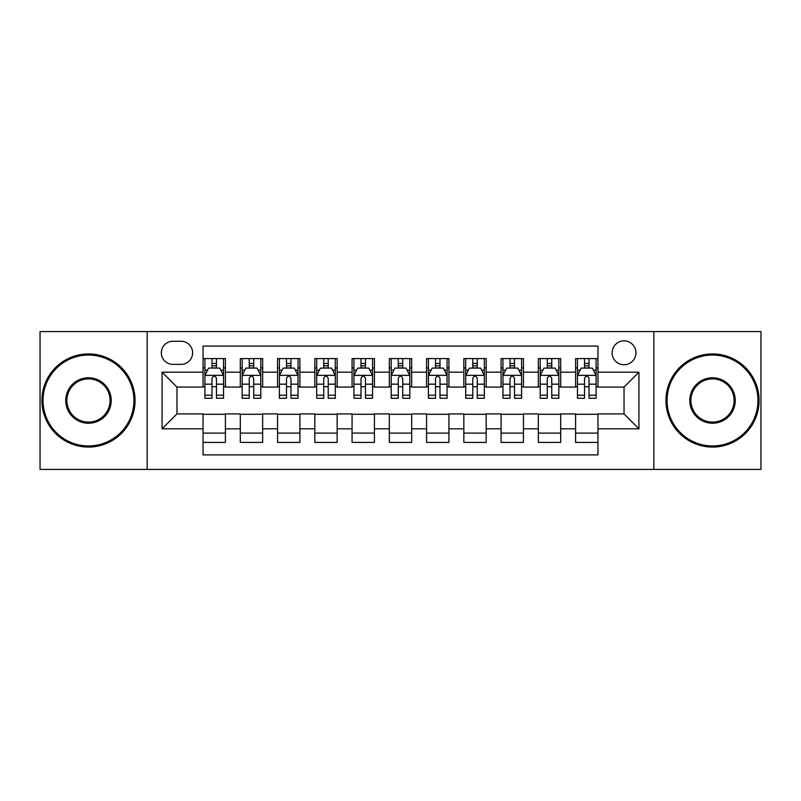 <?xml version="1.0" encoding="UTF-8"?>
<svg xmlns="http://www.w3.org/2000/svg" width="801" height="801" viewBox="0 0 801 801"><rect width="100%" height="100%" fill="white"/><g stroke="black" fill="none" stroke-linecap="round" stroke-linejoin="round"><path stroke-width="1.2" d="M624.039 340.896A11.925 11.925 0 0 0 612.114 352.81A11.925 11.925 0 0 0 624.039 364.735A11.925 11.925 0 0 0 635.954 352.81A11.925 11.925 0 0 0 624.039 340.896M653.836 469.426L760.95 469.426L760.95 331.574L653.836 331.574L653.836 469.426L147.164 469.426L147.164 331.574L40.05 331.574L40.05 469.426L147.164 469.426M597.957 358.588L575.599 358.588L575.599 372.185L560.7 372.185L560.7 387.083L575.599 387.083L575.599 372.185M560.7 372.185L560.7 358.588L538.342 358.588L538.342 372.185L523.443 372.185L523.443 387.083L538.342 387.083L538.342 372.185M523.443 372.185L523.443 358.588L501.096 358.588L501.096 372.185L486.187 372.185L486.187 387.083L501.096 387.083L501.096 372.185M486.187 372.185L486.187 358.588L463.839 358.588L463.839 372.185L448.93 372.185L448.93 387.083L463.839 387.083L463.839 372.185M448.93 372.185L448.93 358.588L426.583 358.588L426.583 372.185L411.674 372.185L411.674 387.083L426.583 387.083L426.583 372.185M411.674 372.185L411.674 358.588L389.326 358.588L389.326 372.185L374.417 372.185L374.417 387.083L389.326 387.083L389.326 372.185M374.417 372.185L374.417 358.588L352.07 358.588L352.07 372.185L337.161 372.185L337.161 387.083L352.07 387.083L352.07 372.185M337.161 372.185L337.161 358.588L314.813 358.588L314.813 372.185L299.904 372.185L299.904 387.083L314.813 387.083L314.813 372.185M299.904 372.185L299.904 358.588L277.557 358.588L277.557 372.185L262.658 372.185L262.658 387.083L277.557 387.083L277.557 372.185M262.658 372.185L262.658 358.588L240.3 358.588L240.3 387.083L225.401 387.083L225.401 358.588L203.043 358.588M203.043 442.412L225.401 442.412L225.401 413.917L240.3 413.917L240.3 442.412L262.658 442.412L262.658 413.917L277.557 413.917L277.557 428.815L262.658 428.815M277.557 428.815L277.557 442.412L299.904 442.412L299.904 413.917L314.813 413.917L314.813 428.815L299.904 428.815M314.813 428.815L314.813 442.412L337.161 442.412L337.161 413.917L352.07 413.917L352.07 428.815L337.161 428.815M352.07 428.815L352.07 442.412L374.417 442.412L374.417 413.917L389.326 413.917L389.326 428.815L374.417 428.815M389.326 428.815L389.326 442.412L411.674 442.412L411.674 413.917L426.583 413.917L426.583 428.815L411.674 428.815M426.583 428.815L426.583 442.412L448.93 442.412L448.93 413.917L463.839 413.917L463.839 428.815L448.93 428.815M463.839 428.815L463.839 442.412L486.187 442.412L486.187 413.917L501.096 413.917L501.096 428.815L486.187 428.815M501.096 428.815L501.096 442.412L523.443 442.412L523.443 413.917L538.342 413.917L538.342 428.815L523.443 428.815M538.342 428.815L538.342 442.412L560.7 442.412L560.7 413.917L575.599 413.917L575.599 428.815L560.7 428.815M172.866 364.365L181.066 364.365A11.544 11.544 0 0 0 192.61 352.81A11.544 11.544 0 0 0 181.066 341.266L172.866 341.266A11.544 11.544 0 0 0 161.321 352.81A11.544 11.544 0 0 0 172.866 364.365M653.836 331.574L147.164 331.574M597.957 372.185L597.957 346.102L203.043 346.102L203.043 387.083L176.961 387.083L176.961 413.917L203.043 413.917L203.043 454.898L597.957 454.898L597.957 413.917L624.039 413.917L624.039 387.083L597.957 387.083L597.957 372.185L638.938 372.185L638.938 428.815L597.957 428.815M203.043 428.815L162.062 428.815L162.062 372.185L203.043 372.185M575.599 428.815L575.599 442.412L597.957 442.412M203.043 367.899L204.906 367.899M211.985 367.899L216.46 367.899M223.539 367.899L225.401 367.899M203.043 386.713L204.906 386.713M211.985 386.713L216.46 386.713M223.539 386.713L225.401 386.713M203.043 414.287L225.401 414.287M203.043 433.101L225.401 433.101M240.3 386.713L242.162 386.713M249.241 386.713L253.717 386.713M260.796 386.713L262.658 386.713M240.3 367.899L242.162 367.899M249.241 367.899L253.717 367.899M260.796 367.899L262.658 367.899M240.3 414.287L262.658 414.287M240.3 433.101L262.658 433.101M277.557 414.287L299.904 414.287M277.557 433.101L299.904 433.101M277.557 367.899L279.419 367.899M286.498 367.899L290.963 367.899M298.042 367.899L299.904 367.899M277.557 386.713L279.419 386.713M286.498 386.713L290.963 386.713M298.042 386.713L299.904 386.713M314.813 414.287L337.161 414.287M314.813 433.101L337.161 433.101M314.813 367.899L316.675 367.899M323.754 367.899L328.22 367.899M335.299 367.899L337.161 367.899M314.813 386.713L316.675 386.713M323.754 386.713L328.22 386.713M335.299 386.713L337.161 386.713M352.07 414.287L374.417 414.287M352.07 433.101L374.417 433.101M352.07 367.899L353.932 367.899M361.011 367.899L365.476 367.899M372.555 367.899L374.417 367.899M352.07 386.713L353.932 386.713M361.011 386.713L365.476 386.713M372.555 386.713L374.417 386.713M389.326 414.287L411.674 414.287M389.326 433.101L411.674 433.101M389.326 367.899L391.188 367.899M398.267 367.899L402.733 367.899M409.812 367.899L411.674 367.899M389.326 386.713L391.188 386.713M398.267 386.713L402.733 386.713M409.812 386.713L411.674 386.713M426.583 414.287L448.93 414.287M426.583 433.101L448.93 433.101M426.583 367.899L428.445 367.899M435.524 367.899L439.989 367.899M447.068 367.899L448.93 367.899M426.583 386.713L428.445 386.713M435.524 386.713L439.989 386.713M447.068 386.713L448.93 386.713M463.839 414.287L486.187 414.287M463.839 433.101L486.187 433.101M463.839 367.899L465.701 367.899M472.78 367.899L477.246 367.899M484.325 367.899L486.187 367.899M463.839 386.713L465.701 386.713M472.78 386.713L477.246 386.713M484.325 386.713L486.187 386.713M501.096 414.287L523.443 414.287M501.096 433.101L523.443 433.101M501.096 367.899L502.958 367.899M510.037 367.899L514.502 367.899M521.581 367.899L523.443 367.899M501.096 386.713L502.958 386.713M510.037 386.713L514.502 386.713M521.581 386.713L523.443 386.713M538.342 414.287L560.7 414.287M538.342 433.101L560.7 433.101M538.342 367.899L540.204 367.899M547.283 367.899L551.759 367.899M558.838 367.899L560.7 367.899M538.342 386.713L540.204 386.713M547.283 386.713L551.759 386.713M558.838 386.713L560.7 386.713M575.599 414.287L597.957 414.287M575.599 433.101L597.957 433.101M575.599 367.899L577.461 367.899M584.54 367.899L589.015 367.899M596.094 367.899L597.957 367.899M575.599 386.713L577.461 386.713M584.54 386.713L589.015 386.713M596.094 386.713L597.957 386.713M176.961 387.083L162.062 372.185M176.961 413.917L162.062 428.815M638.938 372.185L624.039 387.083M638.938 428.815L624.039 413.917M216.46 363.434L211.985 363.434M223.539 395.223L216.46 395.223L216.46 398.267L223.539 398.267L223.539 375.539L219.804 368.09L208.63 368.09L204.906 375.539L204.906 398.267L211.985 398.267L211.985 395.223L204.906 395.223M204.906 375.539L204.906 358.588M223.539 375.539L223.539 358.588M211.985 368.09L211.985 358.588M216.46 358.588L216.46 368.09M216.46 395.223L216.46 378.332C214.968 375.459 213.477 375.459 211.985 378.332L211.985 395.223M88.48 355.043A45.457 45.457 0 0 0 43.034 400.5A45.457 45.457 0 0 0 88.48 445.957A45.457 45.457 0 0 0 133.937 400.5A45.457 45.457 0 0 0 88.48 355.043M88.48 447.068A46.568 46.568 0 0 1 41.912 400.5A46.568 46.568 0 0 1 88.48 353.932A46.568 46.568 0 0 1 135.049 400.5A46.568 46.568 0 0 1 88.48 447.068M88.48 377.772A22.728 22.728 0 0 1 111.209 400.5A22.728 22.728 0 0 1 88.48 423.228A22.728 22.728 0 0 1 65.752 400.5A22.728 22.728 0 0 1 88.48 377.772M88.48 422.107A21.607 21.607 0 0 0 110.087 400.5A21.607 21.607 0 0 0 88.48 378.893A21.607 21.607 0 0 0 66.873 400.5A21.607 21.607 0 0 0 88.48 422.107M712.52 355.043A45.457 45.457 0 0 0 667.063 400.5A45.457 45.457 0 0 0 712.52 445.957A45.457 45.457 0 0 0 757.966 400.5A45.457 45.457 0 0 0 712.52 355.043M712.52 447.068A46.568 46.568 0 0 1 665.951 400.5A46.568 46.568 0 0 1 712.52 353.932A46.568 46.568 0 0 1 759.088 400.5A46.568 46.568 0 0 1 712.52 447.068M712.52 377.772A22.728 22.728 0 0 1 735.248 400.5A22.728 22.728 0 0 1 712.52 423.228A22.728 22.728 0 0 1 689.791 400.5A22.728 22.728 0 0 1 712.52 377.772M712.52 422.107A21.607 21.607 0 0 0 734.127 400.5A21.607 21.607 0 0 0 712.52 378.893A21.607 21.607 0 0 0 690.913 400.5A21.607 21.607 0 0 0 712.52 422.107M253.717 363.434L249.241 363.434M260.796 395.223L253.717 395.223L253.717 398.267L260.796 398.267L260.796 375.539L257.061 368.09L245.887 368.09L242.162 375.539L242.162 398.267L249.241 398.267L249.241 395.223L242.162 395.223M242.162 375.539L242.162 358.588M260.796 375.539L260.796 358.588M249.241 368.09L249.241 358.588M253.717 358.588L253.717 368.09M253.717 395.223L253.717 378.332C252.225 375.459 250.733 375.459 249.241 378.332L249.241 395.223M290.963 363.434L286.498 363.434M298.042 395.223L290.963 395.223L290.963 398.267L298.042 398.267L298.042 375.539L294.317 368.09L283.143 368.09L279.419 375.539L279.419 398.267L286.498 398.267L286.498 395.223L279.419 395.223M279.419 375.539L279.419 358.588M298.042 375.539L298.042 358.588M286.498 368.09L286.498 358.588M290.963 358.588L290.963 368.09M290.963 395.223L290.963 378.332C289.481 375.459 287.99 375.459 286.498 378.332L286.498 395.223M328.22 363.434L323.754 363.434M335.299 395.223L328.22 395.223L328.22 398.267L335.299 398.267L335.299 375.539L331.574 368.09L320.4 368.09L316.675 375.539L316.675 398.267L323.754 398.267L323.754 395.223L316.675 395.223M316.675 375.539L316.675 358.588M335.299 375.539L335.299 358.588M323.754 368.09L323.754 358.588M328.22 358.588L328.22 368.09M328.22 395.223L328.22 378.332C326.738 375.459 325.246 375.459 323.754 378.332L323.754 395.223M365.476 363.434L361.011 363.434M372.555 395.223L365.476 395.223L365.476 398.267L372.555 398.267L372.555 375.539L368.83 368.09L357.657 368.09L353.932 375.539L353.932 398.267L361.011 398.267L361.011 395.223L353.932 395.223M353.932 375.539L353.932 358.588M372.555 375.539L372.555 358.588M361.011 368.09L361.011 358.588M365.476 358.588L365.476 368.09M365.476 395.223L365.476 378.332C363.994 375.459 362.503 375.459 361.011 378.332L361.011 395.223M402.733 363.434L398.267 363.434M409.812 395.223L402.733 395.223L402.733 398.267L409.812 398.267L409.812 375.539L406.087 368.09L394.913 368.09L391.188 375.539L391.188 398.267L398.267 398.267L398.267 395.223L391.188 395.223M391.188 375.539L391.188 358.588M409.812 375.539L409.812 358.588M398.267 368.09L398.267 358.588M402.733 358.588L402.733 368.09M402.733 395.223L402.733 378.332C401.251 375.459 399.759 375.459 398.267 378.332L398.267 395.223M439.989 363.434L435.524 363.434M447.068 395.223L439.989 395.223L439.989 398.267L447.068 398.267L447.068 375.539L443.343 368.09L432.17 368.09L428.445 375.539L428.445 398.267L435.524 398.267L435.524 395.223L428.445 395.223M428.445 375.539L428.445 358.588M447.068 375.539L447.068 358.588M435.524 368.09L435.524 358.588M439.989 358.588L439.989 368.09M439.989 395.223L439.989 378.332C438.507 375.459 437.016 375.459 435.524 378.332L435.524 395.223M477.246 363.434L472.78 363.434M484.325 395.223L477.246 395.223L477.246 398.267L484.325 398.267L484.325 375.539L480.6 368.09L469.426 368.09L465.701 375.539L465.701 398.267L472.78 398.267L472.78 395.223L465.701 395.223M465.701 375.539L465.701 358.588M484.325 375.539L484.325 358.588M472.78 368.09L472.78 358.588M477.246 358.588L477.246 368.09M477.246 395.223L477.246 378.332C475.754 375.459 474.272 375.459 472.78 378.332L472.78 395.223M514.502 363.434L510.037 363.434M521.581 395.223L514.502 395.223L514.502 398.267L521.581 398.267L521.581 375.539L517.857 368.09L506.683 368.09L502.958 375.539L502.958 398.267L510.037 398.267L510.037 395.223L502.958 395.223M502.958 375.539L502.958 358.588M521.581 375.539L521.581 358.588M510.037 368.09L510.037 358.588M514.502 358.588L514.502 368.09M514.502 395.223L514.502 378.332C513.01 375.459 511.529 375.459 510.037 378.332L510.037 395.223M551.759 363.434L547.283 363.434M558.838 395.223L551.759 395.223L551.759 398.267L558.838 398.267L558.838 375.539L555.113 368.09L543.939 368.09L540.204 375.539L540.204 398.267L547.283 398.267L547.283 395.223L540.204 395.223M540.204 375.539L540.204 358.588M558.838 375.539L558.838 358.588M547.283 368.09L547.283 358.588M551.759 358.588L551.759 368.09M551.759 395.223L551.759 378.332C550.267 375.459 548.785 375.459 547.283 378.332L547.283 395.223M589.015 363.434L584.54 363.434M596.094 395.223L589.015 395.223L589.015 398.267L596.094 398.267L596.094 375.539L592.37 368.09L581.196 368.09L577.461 375.539L577.461 398.267L584.54 398.267L584.54 395.223L577.461 395.223M577.461 375.539L577.461 358.588M596.094 375.539L596.094 358.588M584.54 368.09L584.54 358.588M589.015 358.588L589.015 368.09M589.015 395.223L589.015 378.332C587.523 375.459 586.032 375.459 584.54 378.332L584.54 395.223M240.3 428.815L225.401 428.815M240.3 372.185L225.401 372.185M223.439 375.349L204.996 375.349M204.906 370.142L207.609 370.142M220.836 370.142L223.539 370.142M211.985 384.17L204.906 384.17M223.539 384.17L216.46 384.17M216.46 365.797L211.985 365.797M260.695 375.349L242.252 375.349M242.162 370.142L244.866 370.142M258.092 370.142L260.796 370.142M249.241 384.17L242.162 384.17M260.796 384.17L253.717 384.17M253.717 365.797L249.241 365.797M297.952 375.349L279.509 375.349M279.419 370.142L282.122 370.142M295.349 370.142L298.042 370.142M286.498 384.17L279.419 384.17M298.042 384.17L290.963 384.17M290.963 365.797L286.498 365.797M335.208 375.349L316.765 375.349M316.675 370.142L319.379 370.142M332.605 370.142L335.299 370.142M323.754 384.17L316.675 384.17M335.299 384.17L328.22 384.17M328.22 365.797L323.754 365.797M372.465 375.349L354.022 375.349M353.932 370.142L356.635 370.142M369.862 370.142L372.555 370.142M361.011 384.17L353.932 384.17M372.555 384.17L365.476 384.17M365.476 365.797L361.011 365.797M409.722 375.349L391.278 375.349M391.188 370.142L393.882 370.142M407.118 370.142L409.812 370.142M398.267 384.17L391.188 384.17M409.812 384.17L402.733 384.17M402.733 365.797L398.267 365.797M446.978 375.349L428.535 375.349M428.445 370.142L431.138 370.142M444.365 370.142L447.068 370.142M435.524 384.17L428.445 384.17M447.068 384.17L439.989 384.17M439.989 365.797L435.524 365.797M484.235 375.349L465.792 375.349M465.701 370.142L468.395 370.142M481.621 370.142L484.325 370.142M472.78 384.17L465.701 384.17M484.325 384.17L477.246 384.17M477.246 365.797L472.78 365.797M521.491 375.349L503.048 375.349M502.958 370.142L505.651 370.142M518.878 370.142L521.581 370.142M510.037 384.17L502.958 384.17M521.581 384.17L514.502 384.17M514.502 365.797L510.037 365.797M558.748 375.349L540.305 375.349M540.204 370.142L542.908 370.142M556.134 370.142L558.838 370.142M547.283 384.17L540.204 384.17M558.838 384.17L551.759 384.17M551.759 365.797L547.283 365.797M596.004 375.349L577.561 375.349M577.461 370.142L580.164 370.142M593.391 370.142L596.094 370.142M584.54 384.17L577.461 384.17M596.094 384.17L589.015 384.17M589.015 365.797L584.54 365.797"/></g></svg>
